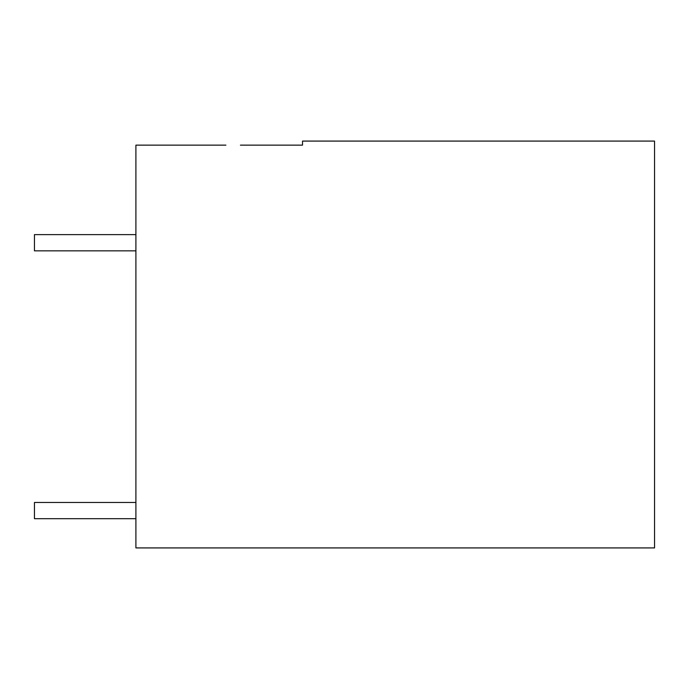 <?xml version="1.0" encoding="UTF-8"?>
<svg xmlns="http://www.w3.org/2000/svg" width="689" height="689" viewBox="0 0 689 689"><rect width="100%" height="100%" fill="white"/><g stroke="black" fill="none" stroke-linecap="round" stroke-linejoin="round"><path stroke-width="1.03" d="M225.897 145.138L135.905 145.138L135.905 547.919L654.55 547.919L654.55 141.081L302.514 141.081L302.514 145.138L240.409 145.138M135.905 502.47L34.45 502.47L34.45 518.696L135.905 518.696M135.905 250.856L34.45 250.856L34.45 234.622L135.905 234.622"/></g></svg>

